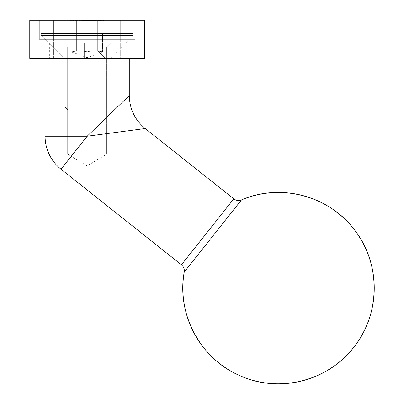 <?xml version="1.0" encoding="UTF-8"?>
<svg xmlns="http://www.w3.org/2000/svg" width="404" height="404" viewBox="0 0 404 404"><rect width="100%" height="100%" fill="white"/><g stroke="black" fill="none" stroke-linecap="round" stroke-linejoin="round"><path stroke-width="0.3" stroke-dasharray="2.02 1.52" d="M76.649 50.818L97.702 50.818L105.358 58.474L68.993 58.474L76.649 50.818L97.702 50.818L105.358 58.474L68.993 58.474L76.649 50.818L97.702 50.818L105.358 58.474L68.993 58.474L76.649 50.818L76.649 20.2L97.702 20.2L97.702 50.818L76.649 50.818L76.649 20.2L97.702 20.2L97.702 50.818L76.649 50.818L76.649 20.2L97.702 20.2L97.702 50.818L76.649 50.818L97.702 50.818L97.702 20.2L95.93 20.2L100.45 20.2L29.765 20.2L144.592 20.2L53.687 20.2L67.079 20.2L67.079 58.474L53.687 58.474L53.687 20.2L53.687 58.474L120.665 58.474L120.665 20.2L53.687 20.2L95.93 20.2L76.649 20.2L76.649 50.818L97.702 50.818L97.702 20.2L76.649 20.2L76.649 50.818L97.702 50.818L97.702 20.2L76.649 20.2L76.649 50.818L68.993 58.474L29.765 58.474L29.765 20.2L29.765 58.474L144.592 58.474L69.347 58.474L105.358 58.474L97.702 50.818L76.649 50.818L68.993 58.474L105.358 58.474L97.702 50.818L76.649 50.818L68.993 58.474L105.358 58.474L97.702 50.818L76.649 50.818M135.022 39.34L39.329 39.34L39.329 20.2L135.022 20.2L135.022 39.34L135.022 20.2L39.329 20.2L135.022 20.2L39.329 20.2L39.329 39.34L135.022 39.34M45.071 39.34L129.28 39.34L129.28 58.474L45.071 58.474L45.071 39.34L45.071 58.474L129.28 58.474L129.28 39.34L45.071 39.34L134.103 39.34L45.071 39.34M87.577 20.2L81.658 20.2L89.547 20.2L86.592 20.2L88.102 20.2L88.102 20.584L86.592 20.584L86.592 20.2L86.592 20.584L86.244 20.584L86.244 20.2L86.244 20.584L87.577 20.584L87.577 20.2L87.577 20.584L87.017 20.584L87.012 20.2L84.027 20.2L94.48 20.2L84.774 20.2L91.971 20.2L89.072 20.2L89.547 20.2L89.547 20.584L89.547 20.2L89.547 20.584L89.092 20.584L89.092 20.2L89.092 20.584L89.092 20.2L89.092 20.584L88.577 20.584L88.577 20.2L88.577 20.584L87.814 20.584L87.814 20.2L87.814 20.584L86.638 20.584L86.638 20.2L86.638 20.584L85.279 20.584L85.279 20.2L85.279 20.584L84.027 20.584L84.027 20.2L84.027 20.584L84.027 20.2L84.027 20.584L84.481 20.584L84.481 20.2L84.481 20.584L84.481 20.2L84.481 20.584L85.36 20.584L85.36 20.2L85.36 20.584L86.557 20.584L86.557 20.2L86.557 20.584L86.557 20.2L86.557 20.584L87.012 20.584L87.012 20.2L87.012 20.584L87.895 20.584L87.895 20.2L87.012 20.2L87.012 20.584L84.027 20.584L89.092 20.584L89.092 20.2L87.895 20.2L87.895 20.584L87.057 20.584L87.057 20.2L87.577 20.2L85.537 20.2L87.057 20.2L87.057 20.584L85.552 20.584L85.552 20.2L85.552 20.584L87.133 20.584L87.133 20.2L79.224 20.2L79.679 20.2L79.679 20.584L79.224 20.584L79.224 20.2L79.679 20.2L79.224 20.2L79.224 20.584L79.224 20.2L79.224 20.584L79.679 20.584L79.679 20.2L79.679 20.584L79.679 20.2L79.679 20.584L81.189 20.584L81.189 20.2L81.189 20.584L83.118 20.584L83.118 20.2L83.118 20.584L81.174 20.584L81.174 20.2L92.758 20.2L89.446 20.2L91.718 20.2L91.718 20.584L92.536 20.584L92.551 20.2L91.036 20.2L91.036 20.584L90.582 20.584L90.582 20.2L91.036 20.2L90.582 20.2L90.582 20.584L90.582 20.2L90.582 20.584L91.036 20.584L91.036 20.2L91.036 20.584L91.036 20.2L91.036 20.584L94.48 20.584L94.48 20.2L92.551 20.2L92.551 20.584L92.536 20.2L94.48 20.2L94.48 20.584L91.036 20.584L91.036 20.2L94.48 20.584L89.643 20.584L89.643 20.2L89.643 20.584L89.643 20.2L89.643 20.584L91.365 20.584L91.365 20.2L91.637 20.584L91.637 20.2L91.637 20.584L91.036 20.584L91.036 20.2L91.178 20.584L90.582 20.584L91.046 20.584L91.041 20.2L91.041 20.584L89.446 20.584L89.446 20.2L89.446 20.584L91.213 20.584L91.213 20.2L91.213 20.584L92.758 20.584L92.758 20.2L92.758 20.584L92.304 20.584L92.304 20.2L92.304 20.584L91.188 20.584L91.188 20.2L91.188 20.584L89.9 20.584L89.9 20.2L89.9 20.584L91.122 20.584L91.122 20.2L89.9 20.2L89.9 20.584L90.41 20.584L89.638 20.584L91.718 20.584L91.718 20.2L91.122 20.2L91.122 20.584L92.238 20.584L92.238 20.2L92.238 20.584L89.92 20.584L92.758 20.584L89.537 20.584L89.547 20.2L89.092 20.2L89.092 20.584L89.092 20.2L89.092 20.584L89.547 20.584L88.188 20.584L89.885 20.584L87.133 20.584L88.668 20.584L88.668 20.2L85.552 20.584L88.102 20.584L88.102 20.2L88.668 20.2L88.668 20.584L86.365 20.584L87.875 20.584L87.875 20.2L87.875 20.584L82.583 20.584L83.158 20.584L83.158 20.2L84.209 20.2L84.209 20.584L82.699 20.584L82.699 20.2L82.699 20.584L82.345 20.584L82.345 20.2L82.345 20.584L83.684 20.584L83.684 20.2L83.684 20.584L81.658 20.584L81.658 20.2L83.158 20.2L83.158 20.584L84.774 20.2L81.658 20.2L81.658 20.584L83.239 20.584L83.239 20.2L83.239 20.584L84.774 20.584L84.774 20.2L84.774 20.584L81.568 20.584L82.633 20.584L81.658 20.584L82.583 20.584L82.583 20.2L82.583 20.584L82.583 20.2L82.583 20.584L83.113 20.584L83.113 20.2L83.113 20.584L84.522 20.584L84.522 20.2L84.522 20.584L85.537 20.584L85.537 20.2L85.537 20.584L86.683 20.584L86.683 20.2L86.683 20.584L87.557 20.584L87.557 20.2L87.557 20.584L87.557 20.2L87.557 20.584L86.683 20.584L86.683 20.2L87.557 20.2M95.389 20.2L95.844 20.2L95.389 20.2L95.844 20.2L95.844 20.584L95.844 20.2L95.844 20.584L95.389 20.584L95.389 20.2L95.389 20.584L95.389 20.2L95.389 20.584L95.844 20.584L95.844 20.2L95.389 20.2M77.73 20.2L74.937 20.2L78.184 20.2L78.184 20.584L78.184 20.2L78.184 20.584L77.73 20.584L77.73 20.2L77.73 20.584L77.73 20.2L77.73 20.584L76.321 20.584L76.321 20.2L77.73 20.2L74.937 20.2L76.321 20.2L76.321 20.584L74.937 20.584L74.937 20.2L74.937 20.584L74.937 20.2L74.937 20.584L75.391 20.584L75.391 20.2L75.391 20.584L75.391 20.2L75.391 20.584L75.447 20.2L75.447 20.584L76.401 20.584L76.401 20.2L76.401 20.584L77.659 20.584L77.659 20.2L77.659 20.584L77.73 20.2L77.73 20.584L77.73 20.2L77.73 20.584L78.184 20.584L78.184 20.2L77.73 20.2M73.447 20.2L70.655 20.2L73.902 20.2L73.902 20.584L73.902 20.2L73.902 20.584L73.447 20.584L73.447 20.2L73.447 20.584L73.447 20.2L73.447 20.584L72.038 20.584L72.038 20.2L73.447 20.2L70.655 20.2L72.038 20.2L72.038 20.584L70.655 20.584L70.655 20.2L70.655 20.584L70.655 20.2L70.655 20.584L71.109 20.584L71.109 20.2L71.109 20.584L71.109 20.2L71.109 20.584L71.165 20.2L71.165 20.584L72.119 20.584L72.119 20.2L72.119 20.584L73.377 20.584L73.377 20.2L73.377 20.584L73.447 20.2L73.447 20.584L73.447 20.2L73.447 20.584L73.902 20.584L73.902 20.2L73.447 20.2M95.162 20.2L95.94 20.2L94.708 20.2L95.94 20.2L95.94 20.584L95.642 20.2L95.642 20.584L94.708 20.584L94.708 20.2L94.708 20.584L94.708 20.2L94.708 20.584L95.162 20.584L95.162 20.2L95.162 20.584L95.162 20.2L95.162 20.584L95.94 20.584L95.94 20.2L95.162 20.2M79.583 20.2L80.361 20.2L79.128 20.2L80.361 20.2L80.361 20.584L80.063 20.2L80.063 20.584L79.128 20.584L79.128 20.2L79.128 20.584L79.128 20.2L79.128 20.584L79.583 20.584L79.583 20.2L79.583 20.584L79.583 20.2L79.583 20.584L80.361 20.584L80.361 20.2L79.583 20.2M103.111 20.2L101.101 20.2L103.565 20.2L103.565 20.584L103.565 20.2L103.565 20.584L101.101 20.584L101.101 20.2L101.101 20.584L101.101 20.2L101.101 20.584L103.111 20.584L103.111 20.2L103.111 20.584L103.111 20.2L103.111 20.584L101.101 20.584L101.101 20.2L103.111 20.2L101.101 20.2L101.101 20.584L101.101 20.2L101.101 20.584L103.111 20.584L103.111 20.2L103.111 20.584L103.111 20.2L103.111 20.584L103.565 20.584L103.565 20.2L103.111 20.2M144.592 20.2L144.592 58.474L144.592 20.2M107.272 58.474L67.079 58.474L67.079 20.2L107.272 20.2L107.272 58.474L107.272 20.2L107.272 58.474L107.272 20.2L120.665 20.2L120.665 58.474L53.687 58.474L67.079 58.474L67.079 20.2L67.079 58.474L107.272 58.474M129.28 58.474L45.071 58.474L129.28 58.474M39.329 39.34L77.841 39.34L39.329 39.34M79.679 20.2L81.174 20.2L81.174 20.584L79.679 20.584L79.679 20.2L79.679 20.584L79.679 20.2L79.679 20.584L81.552 20.584L79.224 20.584L82.219 20.584L79.679 20.584L81.169 20.584L81.169 20.2L79.679 20.2L81.174 20.2L81.174 20.584L79.679 20.584L79.684 20.2M81.174 20.2L82.663 20.2L82.663 20.584L81.174 20.584L81.174 20.2L81.169 20.584L82.663 20.584L82.663 20.2L81.174 20.2M78.184 20.584L74.937 20.584L78.184 20.584M73.902 20.584L70.655 20.584L73.902 20.584M95.642 20.584L94.708 20.584L95.642 20.584M92.531 20.2L91.036 20.2L91.036 20.584L92.531 20.584L92.531 20.2L92.531 20.584L91.036 20.584L91.036 20.2L94.026 20.2L94.026 20.584L92.531 20.584L92.531 20.2L92.531 20.584L94.026 20.584L94.026 20.2L83.527 20.2L86.683 20.2L86.683 20.584L84.456 20.584L84.456 20.2L84.456 20.584L83.527 20.584L83.527 20.2L83.527 20.584L83.527 20.2L83.527 20.584L87.875 20.584L87.875 20.2L87.875 20.584L90.097 20.584L90.097 20.2L90.097 20.584L91.026 20.584L91.026 20.2L91.026 20.584L91.026 20.2L91.026 20.584L89.733 20.584L89.733 20.2L89.733 20.584L89.733 20.2L89.733 20.584L89.516 20.2L89.516 20.584L88.855 20.584L88.855 20.2L88.855 20.584L87.759 20.584L87.759 20.2L87.759 20.584L86.198 20.584L86.198 20.2L86.198 20.584L84.774 20.584L84.774 20.2L84.774 20.584L84.774 20.2L84.774 20.584L86.416 20.584L86.416 20.2L86.416 20.584L87.279 20.584L87.279 20.2L87.279 20.584L87.89 20.584L87.89 20.2L87.89 20.584L88.289 20.584L88.289 20.2L88.42 20.584L88.42 20.2L88.42 20.584L88.42 20.2L88.42 20.584L84.774 20.584L84.774 20.2L88.42 20.2L84.774 20.2L84.774 20.584L84.774 20.2L84.774 20.584L88.42 20.584L88.42 20.2L88.405 20.584L88.405 20.2L88.405 20.584L88.405 20.2L88.405 20.584L91.971 20.584L91.971 20.2L91.971 20.584L91.971 20.2L91.971 20.584L91.971 20.2L91.036 20.2L94.026 20.2L92.531 20.2M95.844 20.584L95.389 20.584L95.844 20.584M97.283 20.2L98.647 20.2L98.647 20.584L97.283 20.584L97.283 20.2L97.283 20.584L96.879 20.584L96.879 20.2L97.283 20.2M98.591 20.2L96.879 20.2L96.879 20.584L98.591 20.584L98.591 20.2L98.591 20.584L100.45 20.584L100.45 20.2L98.591 20.2M100.025 20.2L100.45 20.2L100.45 20.584L100.025 20.584L100.025 20.2L100.025 20.584L98.581 20.584L98.581 20.2L100.025 20.2M97.091 20.2L98.581 20.2L98.581 20.584L97.091 20.584L97.091 20.2L97.091 20.584L96.687 20.584L96.687 20.2L97.091 20.2M99.995 20.2L96.687 20.2L96.687 20.584L99.995 20.584L99.995 20.2L99.995 20.584L98.647 20.584L98.647 20.2L99.995 20.2M97.283 20.584L100.45 20.584L97.283 20.584M97.142 20.584L99.95 20.584L97.142 20.584L97.142 20.2L99.95 20.2L99.95 20.584L97.142 20.584L99.95 20.584L99.95 20.2L99.51 20.2L99.51 20.584L99.51 20.2L98.556 20.2L98.556 20.584L98.556 20.2L97.142 20.2L97.142 20.584M86.007 20.584L87.153 20.584L87.153 20.2L86.007 20.2L86.007 20.584L86.007 20.2L87.112 20.2L87.112 20.584L86.007 20.584M87.112 20.2L88.213 20.2L88.213 20.584L86.007 20.2L87.153 20.2L87.153 20.584L88.213 20.584L88.213 20.2L87.112 20.2M82.113 20.584L84.32 20.584L82.113 20.584L83.254 20.584L83.254 20.2L82.113 20.2L82.113 20.584L82.113 20.2L83.214 20.2L83.214 20.584L82.113 20.584M83.214 20.2L84.32 20.2L84.32 20.584L83.214 20.584L83.214 20.2L82.113 20.2L84.32 20.584L84.32 20.2L83.214 20.2M80.063 20.584L79.128 20.584L80.063 20.584M91.36 20.2L91.804 20.2L91.804 20.584L91.36 20.584L91.36 20.2L91.36 20.584L89.9 20.584L89.9 20.2L91.36 20.2M87.875 20.584L82.583 20.584L87.875 20.584M103.565 20.584L101.101 20.584L103.565 20.584M99.51 20.2L97.142 20.2L99.51 20.2M106.696 46.995L67.655 46.995L63.827 43.167L110.524 43.167L106.696 46.995L106.696 154.166L67.655 154.166L67.655 46.995L106.696 46.995L67.655 46.995L67.655 154.166L106.696 154.166L87.178 165.893L67.655 154.166L87.178 165.893L106.696 154.166L67.655 154.166L106.696 154.166L106.696 46.995L110.524 43.167L63.827 43.167L87.178 43.167L84.305 43.167L84.305 58.474L90.047 58.474L90.047 43.167L84.305 43.167L84.305 58.474L84.305 43.167L90.047 43.167L90.047 58.474L90.047 43.167L90.047 58.474L84.305 58.474L84.305 43.167L49.379 43.167L110.075 43.167L63.827 43.167L67.655 46.995L106.696 46.995M233.785 198.839L181.436 264.797L233.785 198.839M184.219 272.074L241.506 199.904L184.219 272.074M90.047 58.474L90.047 43.167L124.972 43.167L124.972 58.474L49.379 58.474L124.972 58.474L96.995 58.474L124.972 58.474L124.972 43.167L88.274 43.167L90.047 43.167L90.047 58.474M144.092 128.679L87.178 136.224L144.092 128.679M62.994 166.69L87.178 136.224L45.071 136.224L87.178 136.224L71.23 156.313M91.304 132.239L129.28 95.556L91.304 132.239M84.305 43.167L84.305 58.474L84.305 43.167L49.379 43.167L84.305 43.167L84.305 58.474L49.379 58.474L84.305 58.474L84.305 43.167M110.141 106.323L106.313 110.146L68.039 110.146L64.211 106.323L110.141 106.323L64.211 106.323L64.211 58.474L110.141 58.474L110.141 106.323L110.141 58.474L64.211 58.474L41.243 35.512L133.108 35.512L110.141 58.474L133.108 35.512L41.243 35.512L41.243 33.598L133.108 33.598L133.108 35.512L133.108 33.598L41.243 33.598L133.108 33.598L41.243 33.598L41.243 35.512L133.108 35.512L41.243 35.512L64.211 58.474L110.141 58.474L64.211 58.474L64.211 106.323L110.141 106.323L64.211 106.323L68.039 110.146L106.313 110.146L68.407 110.146L106.313 110.146L110.141 106.323M102.752 51.97L102.485 51.97L102.485 33.598L102.485 51.202L97.308 51.97L92.354 51.97L87.178 51.202L87.178 33.598L87.178 51.202L82.002 51.97L77.043 51.97L71.867 51.202L71.867 51.672L71.867 33.598L71.867 51.202L71.867 33.598L87.178 33.598L71.867 33.598L71.867 51.202L77.043 51.97L82.002 51.97L87.178 51.202L87.178 33.598L102.485 33.598L102.485 51.202L102.485 33.598L71.867 33.598L102.485 33.598L87.178 33.598L87.178 51.202L92.354 51.97L89.754 51.672L97.308 51.97L92.354 51.97L97.308 51.97L102.485 51.202L99.909 51.672L102.485 51.202L102.485 51.97L102.485 51.672L102.752 51.97L87.178 57.636L87.178 51.202L87.178 57.636L87.178 51.202L84.598 51.672L87.178 51.202L87.178 57.636L71.599 51.97L71.867 51.97L71.867 51.202L77.043 51.97L84.598 51.672L77.043 51.97L71.867 51.202L71.867 51.97L71.867 51.672L71.599 51.97M82.002 51.97L77.043 51.97L82.002 51.97M92.354 51.97L97.308 51.97L92.354 51.97M49.379 43.167L49.379 58.474"/><path stroke-width="0.61" d="M29.765 20.2L144.592 20.2L29.765 20.2L29.765 58.474L144.592 58.474L144.592 20.2L144.592 58.474L29.765 58.474L29.765 20.2M45.071 136.224A42.102 42.102 0 0 0 60.999 169.2L87.178 136.224L45.071 136.224L87.178 136.224L129.28 95.556L129.28 58.474L129.28 95.556L87.178 136.224L60.999 169.2L181.436 264.797A7.656 7.656 0 0 1 184.219 272.074A95.687 95.687 0 0 0 353.505 347.622A95.687 95.687 0 0 0 241.506 199.904A7.656 7.656 0 0 1 233.785 198.839L145.208 128.533L87.178 136.224L145.208 128.533L233.785 198.839A7.656 7.656 0 0 0 241.506 199.904L184.219 272.074A7.656 7.656 0 0 0 181.436 264.797L233.785 198.839L181.436 264.797L60.999 169.2A42.102 42.102 0 0 1 45.071 136.224L45.071 58.474L45.071 136.224M353.505 347.622C327.619 381.381 278.114 393.501 239.557 375.513C200.424 358.833 176.381 313.888 184.219 272.074L241.506 199.904C280.452 182.775 329.679 195.991 354.808 230.32C381.073 263.782 380.507 314.746 353.505 347.622L353.505 347.622M71.23 156.313L62.994 166.69M145.208 128.533C134.88 119.963 129.568 108.969 129.28 95.556"/></g></svg>
